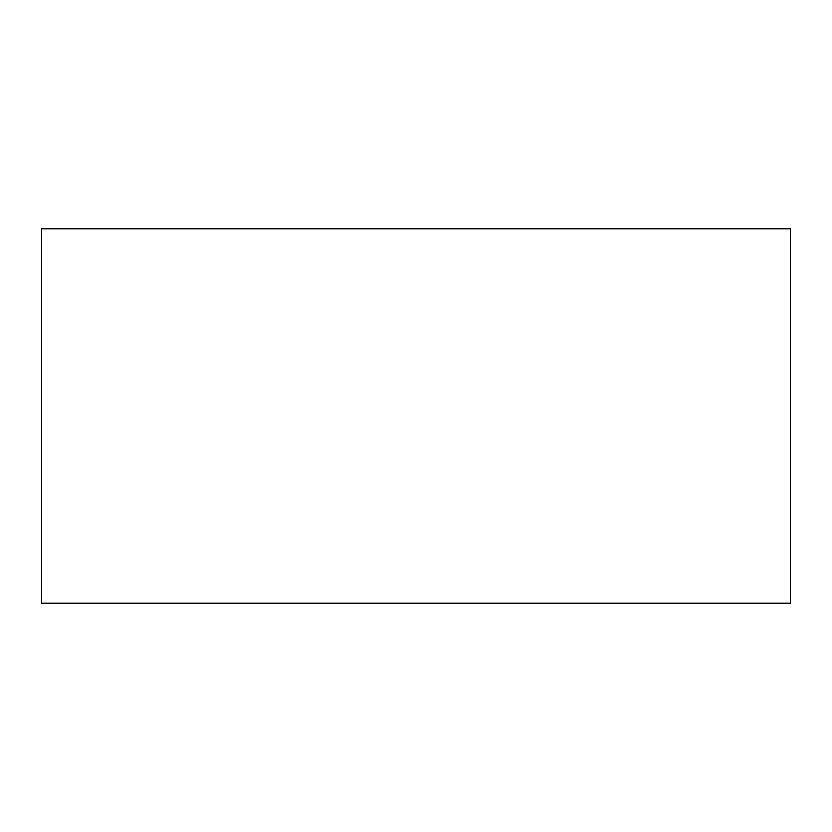 <?xml version="1.0" encoding="UTF-8"?>
<svg xmlns="http://www.w3.org/2000/svg" width="832" height="832" viewBox="0 0 832 832"><rect width="100%" height="100%" fill="white"/><g stroke="black" fill="none" stroke-linecap="round" stroke-linejoin="round"><path stroke-width="1.25" d="M790.4 228.8L790.4 603.2L41.6 603.2L790.4 603.2L790.4 228.8L41.6 228.8L41.6 603.2L790.4 603.2L790.4 228.8L41.6 228.8L41.6 603.2L41.6 228.8L790.4 228.8"/></g></svg>
